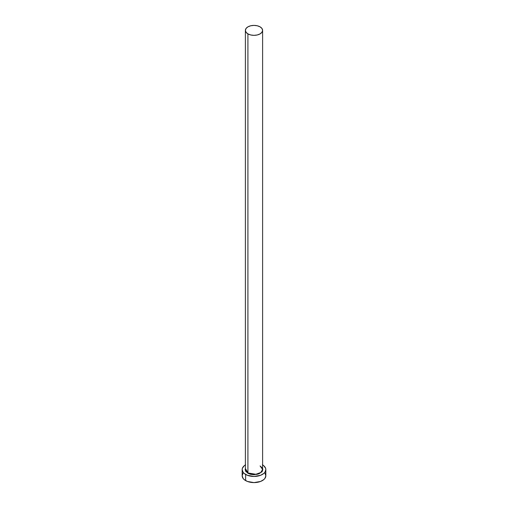 <?xml version="1.0" encoding="UTF-8"?>
<svg xmlns="http://www.w3.org/2000/svg" width="508" height="508" viewBox="0 0 508 508"><rect width="100%" height="100%" fill="white"/><g stroke="black" fill="none" stroke-linecap="round" stroke-linejoin="round"><path stroke-width="0.76" d="M262.611 30.372L261.95 28.467L260.083 26.854L257.296 25.781L254 25.4L250.704 25.781L247.917 26.854L246.05 28.467L245.389 30.372L246.05 32.271L247.917 33.884L250.704 34.963L254 35.338L257.296 34.963L260.083 33.884L261.95 32.271L262.611 30.372L262.611 469.443L260.775 472.504L255.841 474.294L247.917 472.954L247.917 33.884A8.611 4.972 180 0 1 245.389 30.372A8.611 4.972 180 0 1 250.704 25.781A8.611 4.972 180 0 1 260.083 26.854A8.611 4.972 180 0 1 262.611 30.372A8.611 4.972 180 0 1 257.296 34.963A8.611 4.972 180 0 1 247.917 33.884L247.917 472.954A8.611 4.972 0 0 1 245.389 469.443L247.917 472.954L245.389 468.497L245.18 469.621L245.847 471.564L247.917 472.954A8.611 4.972 0 0 0 257.296 474.034A8.611 4.972 0 0 0 262.611 469.443L260.083 465.925M262.611 464.928A11.836 6.833 180 0 1 265.836 469.621A11.836 6.833 180 0 1 258.528 475.933A11.836 6.833 180 0 1 245.631 474.447L245.631 480.6A11.836 6.833 0 0 0 258.528 482.079A11.836 6.833 0 0 0 265.836 475.767L264.935 473.151M243.065 473.151L242.164 475.767A11.836 6.833 0 0 0 245.631 480.6L245.631 474.447A11.836 6.833 180 0 1 242.164 469.621A11.836 6.833 180 0 1 245.389 464.928M245.631 464.788L244.157 465.823L242.392 468.287L242.164 469.621L243.065 472.23L244.157 473.412L247.428 475.298L254 476.453L260.572 475.298L263.843 473.412L264.935 472.23L265.836 469.621L265.608 468.287L263.843 465.823L262.369 464.788M262.611 468.497L262.82 469.621L262.153 471.564L258.902 473.85L254 474.713L250.622 474.326L247.764 473.221L256.972 474.415L261.899 471.888L262.611 468.497M242.164 469.621L242.164 475.767L243.065 478.384L244.157 479.565L247.428 481.451L254 482.6L260.572 481.451L263.843 479.565L264.935 478.384L265.836 475.767L265.836 469.621M245.389 469.443L245.389 30.372M262.611 469.443C263.017 468.84 262.191 467.703 260.134 466.026"/></g></svg>

